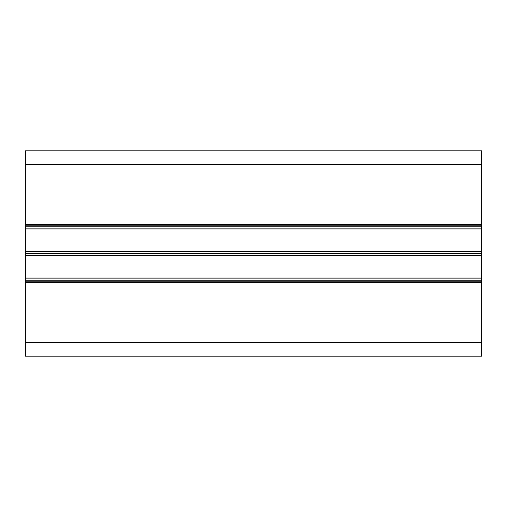 <?xml version="1.0" encoding="UTF-8"?>
<svg xmlns="http://www.w3.org/2000/svg" width="507" height="507" viewBox="0 0 507 507"><rect width="100%" height="100%" fill="white"/><g stroke="black" fill="none" stroke-linecap="round" stroke-linejoin="round"><path stroke-width="0.76" d="M481.65 356.168L481.65 150.833L25.35 150.833L25.35 356.168L481.65 356.168L25.35 356.168M481.65 225.78L25.35 225.78L481.65 225.78M481.65 230.001L25.35 230.001L481.65 230.001M481.65 276.999L25.35 276.999L481.65 276.999M481.65 281.22L25.35 281.22L481.65 281.22M481.65 150.833L25.35 150.833M481.65 253.766L25.35 253.766M481.65 164.522L25.35 164.522M481.65 224.639L25.35 224.639M481.65 226.236L25.35 226.236M481.65 228.86L25.35 228.86M481.65 251.079L25.35 251.079M481.65 251.745L25.35 251.745M481.65 253.234L25.35 253.234M481.65 255.255L25.35 255.255M481.65 255.921L25.35 255.921M481.65 278.14L25.35 278.14M481.65 280.764L25.35 280.764M481.65 282.361L25.35 282.361M481.65 342.478L25.35 342.478"/></g></svg>
